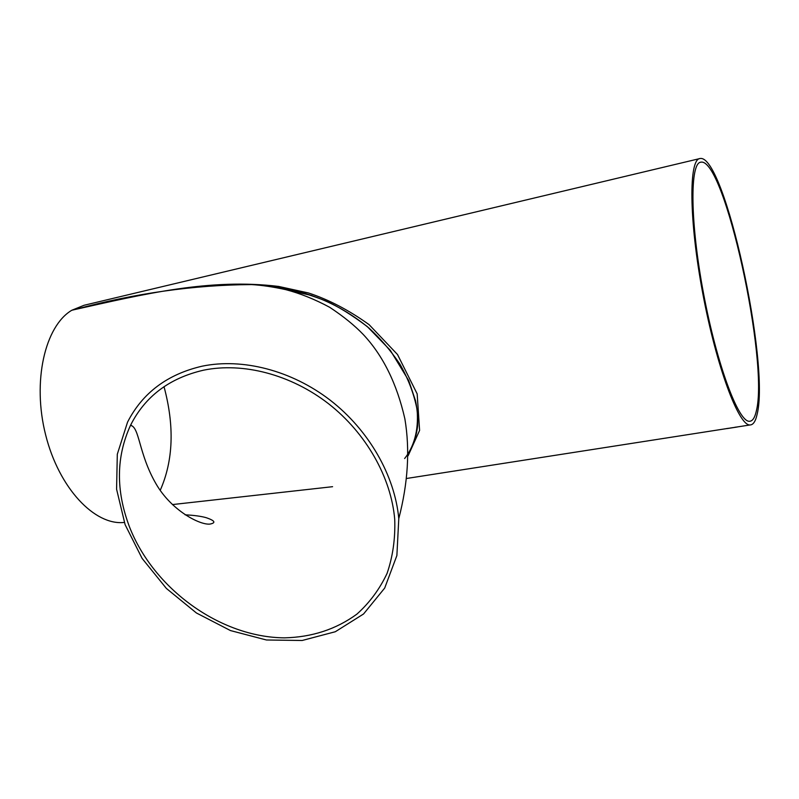 <?xml version="1.0" encoding="UTF-8"?>
<svg xmlns="http://www.w3.org/2000/svg" width="799" height="799" viewBox="0 0 799 799"><rect width="100%" height="100%" fill="white"/><g stroke="black" fill="none" stroke-linecap="round" stroke-linejoin="round"><path stroke-width="1.2" d="M404.644 458.526C413.522 447.28 418.916 431.3 417.088 409.727C414.182 394.436 408.449 379.225 399.899 364.104C390.341 350.112 380.004 338.087 368.918 328.039C329.218 295.24 289.498 286.911 251.595 284.584C194.077 284.893 135.071 293.243 74.577 309.613L71.76 310.282C44.914 326.172 32.05 381.542 45.643 434.916C58.986 488.379 94.861 525.812 124.304 522.426M202.197 366.172C167.41 374.222 142.532 392.868 127.56 422.112L117.303 454.241L116.584 489.198L125.113 524.653L142.112 558.411L166.392 588.444L196.434 612.993L230.452 630.561L266.427 639.989L302.152 640.488L335.3 631.739L363.555 613.982L384.699 588.064L396.883 555.545L398.781 518.621C394.826 475.585 368.908 430.182 330.257 400.229C291.505 370.386 242.576 357.852 202.197 366.172M129.378 526.611C153.508 588.913 220.224 637.252 284.314 637.852C311.88 637.242 336.089 629.322 356.933 614.101C369.528 602.786 379.575 589.243 387.046 573.472C392.818 556.663 395.375 538.666 394.736 519.47C391.2 477.512 366.152 433.108 328.539 403.735C290.836 374.481 243.076 362.097 203.625 370.167C169.408 378.047 145.028 396.434 130.507 425.348C116.135 456.758 115.765 490.516 129.378 526.611M160.239 490.296C173.343 460.584 174.601 426.037 164.015 386.666M699.465 158.661L84.105 305.268L71.76 310.282L74.577 309.613C144.629 293.932 210.157 278.082 278.611 286.432L308.314 292.923C328.579 299.535 348.833 310.112 369.098 324.644L397.522 354.536L417.168 393.877L419.595 430.401L408.169 455.67M757.092 414.391C755.564 421.353 753.217 424.878 750.061 424.958C738.825 426.197 716.483 366.871 702.74 293.243C688.878 219.625 688.678 158.801 700.094 158.512C724.463 153.827 770.156 363.705 757.092 414.391M737.107 427.026L727.1 428.584M729.647 428.184L734.141 427.485M736.259 427.105L750.061 424.958M756.303 411.115C754.815 417.807 752.548 421.193 749.502 421.273C738.556 422.481 716.833 364.724 703.48 293.193C690.006 221.663 689.787 162.457 700.903 162.177C724.573 157.513 769.107 362.097 756.303 411.115M285.942 289.677L311.93 295.54M409.507 451.405L408.159 453.083M332.584 486.691L172.394 504.578M736.059 427.095L733.222 427.625M728.908 428.234L726.251 428.663M733.212 427.585L732.683 427.675M131.575 425.797L130.836 424.688M251.595 284.584C261.643 285.173 273.028 286.861 285.762 289.637C300.314 293.463 314.946 299.355 329.687 307.295C343.39 316.344 354.596 325.433 363.315 334.551C383.041 355.605 396.893 383.71 404.873 418.856C410.057 449.747 408.029 483.005 398.781 518.621M733.102 427.595L729.537 428.154M726.551 428.614L406.861 478.431M408.159 453.492C413.123 446.102 416.279 436.893 417.627 425.867C418.007 418.197 417.328 409.887 415.6 400.948L408.738 380.614L390.272 350.272L367.29 326.591C351.66 314.826 337.847 306.277 325.842 300.953C300.594 290.856 275.805 285.403 251.475 284.574M130.507 425.348C139.605 426.956 138.467 453.502 155.965 483.735C171.356 510.551 199.87 525.213 209.947 524.084C216.169 522.846 214.981 520.728 206.392 517.742C201.118 516.234 194.017 515.265 185.108 514.826M700.903 162.177L700.284 162.327M736.039 427.095L734.89 427.275M727.36 428.444L726.551 428.574"/></g></svg>
